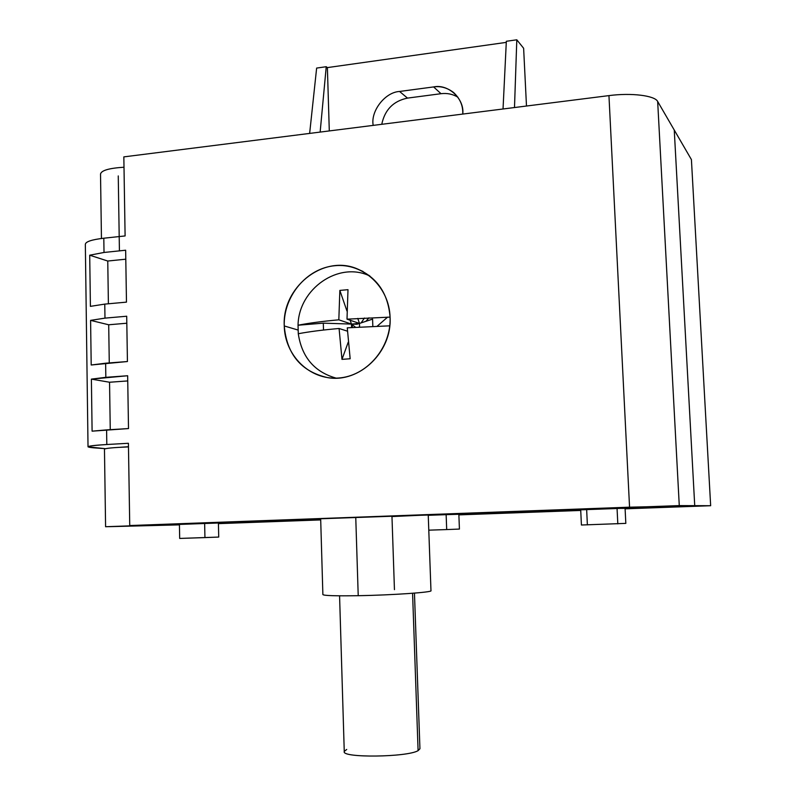 <?xml version="1.0" encoding="UTF-8"?>
<svg xmlns="http://www.w3.org/2000/svg" width="796" height="796" viewBox="0 0 796 796"><rect width="100%" height="100%" fill="white"/><g stroke="black" fill="none" stroke-linecap="round" stroke-linejoin="round"><path stroke-width="1.19" d="M691.416 159.598L710.659 505.719L625.109 508.833L710.659 505.719L694.729 505.659L710.659 505.719L691.416 159.598L674.252 130.037L691.416 159.598M580.732 510.445L458.874 514.883L580.732 510.445M320.718 519.917L218.432 523.639L320.718 519.917M523.629 48.267L526.484 106.027L523.629 48.267L516.803 39.8L506.336 41.283L503.032 108.992L506.336 41.283L516.803 39.8L523.629 48.267M381.762 124.305C384.806 109.758 393.383 101.032 407.482 98.107L441.014 93.699L433.611 86.923C448.347 83.64 464.715 99.082 462.745 114.077C463.163 105.838 460.108 98.644 453.571 92.505C447.312 87.759 440.656 85.898 433.611 86.923L399.582 91.46L433.611 86.923L441.014 93.699C447.153 92.943 452.785 94.117 457.899 97.202M261.556 521.489L320.708 519.609L261.556 521.489M326.241 66.715L316.639 68.078L326.241 66.715L327.385 67.6L506.286 42.377L327.385 67.6L329.295 130.932L327.385 67.6L326.241 66.715L320.141 132.086L326.241 66.715M407.482 98.107L399.582 91.46C384.975 92.157 370.389 111.35 373.205 125.39C370.389 111.35 384.975 92.157 399.582 91.46L407.482 98.107L441.014 93.699M100.525 174.185C101.082 170.493 108.913 168.175 123.997 167.23C109.132 168.155 101.301 170.434 100.515 174.055L100.525 174.185M149.429 525.191L121.828 526.166L149.429 525.191M119.41 250.053L118.256 175.926L119.41 250.053M674.252 130.037L657.665 101.47L674.252 130.037L694.729 505.659L679.277 505.599L657.665 101.47C654.879 95.57 631.337 92.634 608.95 95.61L123.838 156.882L125.101 235.934L103.808 238.213L125.101 235.934L123.838 156.882L608.95 95.61L629.556 507.181L608.95 95.61C631.337 92.634 654.879 95.57 657.665 101.47L679.277 505.599L129.738 525.549L128.415 443.282L129.738 525.549L190.294 524.027L129.738 525.549L629.556 507.181L694.729 505.659L619.785 508.395L625.079 508.355L625.825 523.38L581.418 525.012L580.702 509.828L694.729 505.659L674.252 130.037L694.729 505.659L619.785 508.395L625.079 508.355L625.825 523.38M580.722 510.127L458.854 514.405L580.722 510.127M163.459 524.683L105.579 526.723L179.428 524.862L109.579 526.654L192.771 523.937L179.418 524.425L179.687 538.434L179.418 524.425L204.642 523.499L204.94 537.598L218.721 537.061L218.412 523.072L218.721 537.061L179.687 538.434L204.94 537.598L204.642 523.499L320.698 519.33L218.412 523.072M105.589 526.723L104.465 449.183C105.301 448.287 113.311 447.531 128.474 446.904M335.046 377.881L333.952 377.593M581.418 525.012L580.702 509.828L458.854 514.276L459.421 529.061L446.695 529.569L428.775 530.166L446.695 529.569L446.138 514.664L458.854 514.276L459.421 529.061L446.695 529.569L446.138 514.664L428.238 515.32M587.378 524.892L586.652 509.53L587.378 524.892M617.815 523.887L617.059 508.415L617.815 523.887M514.495 107.54L516.803 39.8L514.495 107.54M309.644 133.41L316.639 68.078L309.644 133.41M364.439 318.032L361.115 322.897M359.573 325.992L359.135 327.047M284.252 325.952C286.809 354.469 301.326 371.712 327.813 377.662C359.394 383.284 392.209 351.882 390.08 317.266C388.11 293.047 376.647 276.7 355.712 268.222C321.902 255.138 281.983 287.963 284.252 325.952C284.819 355.593 309.793 380.16 338.24 378.04C366.697 376.369 391.363 347.723 390.08 317.266C389.234 286.759 362.966 262.75 334.817 265.715C306.639 268.232 283.267 296.331 284.252 325.952L298.022 330.032L284.252 325.952M367.851 275.177L369.075 275.386M85.341 244.342C85.6 241.676 91.759 239.636 103.808 238.213L104.017 252.461L89.709 255.198L90.406 306.361L104.773 304.112L126.474 302.132L125.649 250.223L104.017 252.461L89.709 255.198L107.758 261.028L125.788 259.197L107.758 261.028L108.395 303.783L107.758 261.028L89.709 255.198L90.406 306.361L104.773 304.112L104.972 318.131L90.595 320.37L91.202 364.996L127.43 361.533L126.703 316.231L104.972 318.131L90.595 320.37L108.704 324.778L126.813 323.226L108.704 324.778L109.271 362.926L108.704 324.778L90.595 320.37L91.202 364.996L105.629 363.205L105.838 377.334L91.391 379.115L92.097 431.163L128.504 428.566L127.659 375.742L91.391 379.115L109.549 382.239L127.738 380.936L109.549 382.239L110.256 429.671L109.549 382.239L91.391 379.115L92.097 431.163L106.594 429.89L106.813 444.516C94.575 445.243 88.306 446.019 88.018 446.845L105.51 448.695L93.231 447.79C83.5 446.845 88.028 445.75 106.813 444.516L128.415 443.282L106.813 444.516L106.594 429.89L128.504 428.566L127.659 375.742L105.838 377.334L105.629 363.205L127.43 361.533L126.703 316.231L104.972 318.131L104.773 304.112L126.474 302.132L125.649 250.223L104.017 252.461L103.808 238.213C91.6 239.656 85.451 241.725 85.341 244.432L88.028 446.845M128.474 446.715L120.375 447.272M368.966 317.813L365.901 321.325M580.702 509.828L458.854 514.276M394.448 589.637L391.97 516.554L425.711 515.032L320.669 518.773L322.877 594.532C323.455 595.657 335.225 596.045 358.22 595.697C335.594 596.045 323.813 595.667 322.868 594.582M430.974 590.662C433.352 592.234 392.816 595.11 358.22 595.697L355.752 517.291L428.238 515.022L430.974 590.722C432.457 592.304 392.319 595.119 358.22 595.697L355.752 517.291M387.582 317.156L377.214 326.181M372.827 326.36L372.588 319.116L359.484 323.435L351.474 324.081L323.305 323.156L298.042 325.226L298.281 333.733C309.216 331.663 322.818 329.912 339.086 328.489L347.444 331.176L339.086 328.489L341.981 359.364L350.16 358.757L347.275 327.833L389.761 325.823L347.275 327.833L350.16 358.757L341.981 359.364L348.24 342.171L341.981 359.364L339.086 328.489C322.818 329.912 309.216 331.663 298.281 333.733C301.813 357.165 314.44 371.971 336.151 378.14M372.588 319.116L356.966 324.261L323.305 323.156L298.042 325.226C308.967 323.086 322.559 321.285 338.827 319.823L339.852 290.411L346.966 311.037M350.14 320.231L351.474 324.081L351.583 327.524L351.474 324.081L359.484 323.435L357.772 318.41L359.484 323.435L359.603 327.017L359.484 323.435L347.006 319.156L347.991 289.684L339.852 290.411L347.991 289.684L347.006 319.156L390.08 317.106M355.533 327.265L351.474 324.081L338.827 319.823C322.559 321.285 308.967 323.086 298.042 325.226C298.56 288.849 338.788 260.79 369.941 276.053M323.504 330.041L323.305 323.156L323.504 330.041M351.474 324.081L352.638 327.454L351.474 324.081M419.93 748.638L418.099 750.648C407.283 757.314 341.185 758.051 344.26 751.523L344.26 751.613C341.782 758.071 407.383 757.265 418.099 750.648L412.577 593.269L418.099 750.648L419.94 748.767L414.457 593.12M344.29 751.374L346.718 749.454M101.45 238.492L100.525 174.055M363.105 271.516L355.703 268.242M339.574 595.816L344.26 751.613"/></g></svg>
